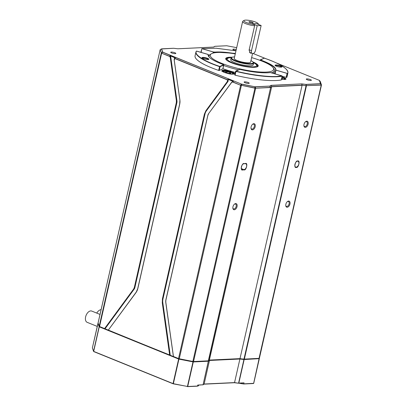 <?xml version="1.0" encoding="UTF-8"?>
<svg xmlns="http://www.w3.org/2000/svg" width="407" height="407" viewBox="0 0 407 407"><rect width="100%" height="100%" fill="white"/><g stroke="black" fill="none" stroke-linecap="round" stroke-linejoin="round"><path stroke-width="0.61" d="M219.948 66.438L223.545 64.672C212.861 60.689 207.702 57.285 208.069 54.452L196.515 51.119C193.549 54.335 204.034 61.254 219.658 66.397L220.101 66.692L219.51 66.616A47.161 10.048 12.8 0 1 212.159 63.889A47.161 10.048 12.8 0 1 195.935 52.03L195.07 55.825A47.161 10.048 12.8 0 0 211.299 67.684A47.161 10.048 12.8 0 0 218.651 70.411L219.236 70.487L222.929 68.747M235.383 53.403L213.426 51.984L212.856 53.164M270.741 72.604L267.831 72.782C260.368 73.046 251.017 71.907 239.774 69.373L236.05 71.154C250.748 74.837 267.577 77.02 276.938 76.465L281.893 75.839L270.37 72.588M202.274 58.14A3.144 0.672 -167.2 0 1 202.981 57.931A3.144 0.672 -167.2 0 1 207.305 58.786A3.144 0.672 -167.2 0 1 208.394 59.529M275.381 65.73A3.144 0.672 -167.2 0 1 276.088 65.522A3.144 0.672 -167.2 0 1 280.413 66.377A3.144 0.672 -167.2 0 1 281.496 67.119M208.069 59.559A3.561 0.758 -167.2 0 1 204.502 59.035A3.561 0.758 -167.2 0 1 201.984 57.87A3.561 0.758 -167.2 0 1 202.757 57.407A3.561 0.758 -167.2 0 1 207.036 58.145A3.561 0.758 -167.2 0 1 208.771 59.412A3.561 0.758 -167.2 0 1 208.069 59.559M281.176 67.15A3.561 0.758 -167.2 0 1 277.605 66.626A3.561 0.758 -167.2 0 1 275.091 65.461A3.561 0.758 -167.2 0 1 275.865 64.993A3.561 0.758 -167.2 0 1 280.143 65.736A3.561 0.758 -167.2 0 1 281.873 67.002A3.561 0.758 -167.2 0 1 281.176 67.15M235.338 72.471A34.585 7.367 -167.2 0 1 222.95 68.722M236.263 49.542A2.62 0.56 12.8 0 0 232.896 49.328A2.62 0.56 12.8 0 0 233.801 49.99A2.62 0.56 12.8 0 0 236.024 50.59M307.183 79.762A2.62 0.56 12.8 0 0 309.854 80.428A2.62 0.56 12.8 0 0 311.391 80.265A2.62 0.56 12.8 0 0 310.49 79.604A2.62 0.56 12.8 0 0 307.814 78.938A2.62 0.56 12.8 0 0 306.278 79.1A2.62 0.56 12.8 0 0 307.183 79.762M245.014 82.713A2.62 0.56 12.8 0 0 247.685 83.379A2.62 0.56 12.8 0 0 249.221 83.211A2.62 0.56 12.8 0 0 248.321 82.555A2.62 0.56 12.8 0 0 245.645 81.888A2.62 0.56 12.8 0 0 244.114 82.051A2.62 0.56 12.8 0 0 245.014 82.713M171.632 52.935A2.62 0.56 12.8 0 0 174.303 53.602A2.62 0.56 12.8 0 0 175.839 53.439A2.62 0.56 12.8 0 0 174.939 52.783A2.62 0.56 12.8 0 0 172.263 52.116A2.62 0.56 12.8 0 0 170.731 52.279A2.62 0.56 12.8 0 0 171.632 52.935M232.84 207.896A2.62 1.557 112.1 0 0 233.547 208.903A2.62 1.557 112.1 0 0 233.969 208.974A2.62 1.557 112.1 0 0 236.187 206.4A2.62 1.557 112.1 0 0 235.521 204.049A2.62 1.557 112.1 0 0 235.104 203.978A2.62 1.557 112.1 0 0 234.305 204.273M235.704 203.571A3.251 1.933 112.1 0 0 234.498 204.105A3.251 1.933 112.1 0 0 232.855 208.155A3.251 1.933 112.1 0 0 234.3 209.763A3.251 1.933 112.1 0 0 237.052 206.568A3.251 1.933 112.1 0 0 235.704 203.571M250.987 128.017A2.62 1.557 112.1 0 0 251.699 129.024A2.62 1.557 112.1 0 0 252.116 129.09A2.62 1.557 112.1 0 0 254.334 126.516A2.62 1.557 112.1 0 0 253.668 124.171A2.62 1.557 112.1 0 0 253.251 124.099A2.62 1.557 112.1 0 0 252.452 124.394M253.856 123.692A3.251 1.933 112.1 0 0 252.645 124.221A3.251 1.933 112.1 0 0 251.002 128.276A3.251 1.933 112.1 0 0 252.447 129.884A3.251 1.933 112.1 0 0 255.199 126.689A3.251 1.933 112.1 0 0 253.856 123.692M285.745 205.387A2.62 1.557 112.1 0 0 286.457 206.395A2.62 1.557 112.1 0 0 286.874 206.461A2.62 1.557 112.1 0 0 289.097 203.887A2.62 1.557 112.1 0 0 288.431 201.536A2.62 1.557 112.1 0 0 288.008 201.47A2.62 1.557 112.1 0 0 287.215 201.765M288.614 201.063A3.251 1.933 112.1 0 0 287.408 201.592A3.251 1.933 112.1 0 0 285.765 205.642A3.251 1.933 112.1 0 0 287.21 207.249A3.251 1.933 112.1 0 0 289.962 204.06A3.251 1.933 112.1 0 0 288.614 201.063M303.897 125.504A2.62 1.557 112.1 0 0 304.609 126.516A2.62 1.557 112.1 0 0 305.026 126.582A2.62 1.557 112.1 0 0 307.244 124.008A2.62 1.557 112.1 0 0 306.578 121.657A2.62 1.557 112.1 0 0 306.161 121.591A2.62 1.557 112.1 0 0 305.362 121.886M306.761 121.179A3.251 1.933 112.1 0 0 305.555 121.713A3.251 1.933 112.1 0 0 303.912 125.763A3.251 1.933 112.1 0 0 305.357 127.371A3.251 1.933 112.1 0 0 308.109 124.181A3.251 1.933 112.1 0 0 306.761 121.179M235.633 71.25L234.763 75.015L235.119 75.188A47.161 10.048 12.8 0 0 281.278 79.981L281.298 79.904M173.479 356.618L170.024 355.148M108.359 330.128L104.97 328.754M270.467 87.52L271.662 86.762L302.086 85.317L239.901 359.025L209.478 360.465L204.126 384.03L203.062 384.773L208.415 361.207L209.569 360.068L208.542 360.785L270.635 87.48L208.328 360.831L193.544 361.533L255.642 88.227L254.945 88.156L192.852 361.462L179.273 358.776L241.366 85.47L240.623 85.256L178.531 358.562L173.484 356.517L178.556 358.73M209.335 360.205L271.662 86.762L270.594 87.332L269.841 86.081L255.041 86.788L241.376 84.056L162.815 52.182L161.559 48.977L173.611 48.275L177.818 48.784L213.726 47.085L214.957 46.312L226.709 45.757L236.691 47.644L226.709 45.757M104.787 328.754L99.547 326.516L161.64 53.21L161.284 52.981L99.191 326.287L98.067 323.005L160.155 49.715L160.394 49.598L160.155 49.715L161.376 52.849L160.175 49.751M174.42 58.618L175.285 57.743L170.045 55.617L169.744 56.329L170.574 57.524L170.279 57.56L176.394 100.814L176.317 102.64L134.325 287.469L133.628 289.041L104.594 328.566L104.843 328.703L134.142 289.168L105.108 328.693M174.969 57.789L170.294 55.886L170.772 57.046L176.948 100.763A4.192 3.251 87.3 0 1 176.872 102.681L134.88 287.515A4.192 3.251 87.3 0 1 134.142 289.168M169.841 355.143L170.202 354.904L162.831 302.757L162.566 302.772L169.785 355.158L108.435 330.123L169.668 355.128M232.158 81.955L233.425 81.329L228.19 79.207L227.421 79.731L227.605 81.634L227.35 81.497L205.932 110.653L204.426 114.041L162.429 298.875L162.276 302.808L169.643 354.955L170.202 354.904M233.425 81.329L232.585 81.995L240.623 85.256L232.656 81.853L231.644 82.3L233.038 81.344L228.358 79.446L228.113 81.288L206.446 110.78A8.384 6.497 -92.7 0 0 204.975 114.087L162.983 298.916A8.384 6.497 -92.7 0 0 162.831 302.757M260.388 59.885C271.072 63.863 276.231 67.272 275.865 70.101L287.418 73.433C290.384 70.223 279.899 63.299 264.275 58.155L260.231 60.099A34.585 7.367 -167.2 0 1 263.746 61.442A34.585 7.367 -167.2 0 1 275.646 70.136A34.585 7.367 -167.2 0 1 275.62 70.228L275.865 70.101M282.168 76.272L286.716 77.478A47.161 10.048 12.8 0 0 287.047 76.72L287.907 72.924C288.044 68.615 280.174 63.696 264.301 58.155L264.275 58.155M223.545 64.672L223.575 64.672C215.959 61.884 211.096 59.285 208.974 56.873C208.104 55.449 207.845 54.762 208.196 54.813L209.386 55.154M170.294 55.886L170.045 55.617M170.05 355.148L108.486 330.311L108.394 329.991L136.253 292.251L137.759 288.863L179.757 104.029L179.909 100.097L174.16 59.971L174.267 58.867L174.985 58.455L175.285 57.743M231.985 81.939L231.634 82.453L232.585 81.995M173.57 48.265L161.864 48.83M162.612 52.05L161.467 48.891L160.155 49.715L161.559 48.977M161.299 53.007L162.454 52.081L162.815 52.182M161.376 52.849L161.645 53.032L162.708 52.244L241.376 84.056M240.72 85.287L241.27 84.122L241.794 84.178M240.695 85.114L241.3 85.292L241.794 84.269L254.823 86.757M255.067 88.177L254.823 86.849L255.22 86.798M254.97 88.004L241.397 85.317L254.945 88.156L255.56 88.065L255.316 86.9L269.719 86.106M270.406 87.368L255.642 88.227L270.421 87.525L269.816 86.213L271.011 85.445L269.841 86.081M209.452 360.21L239.865 358.771L244.353 359.122L306.446 85.816L302.08 85.16L271.637 86.599L271.011 85.445L301.653 83.888L270.894 85.343M306.135 85.806L302.08 85.16L301.729 83.99L305.733 84.376L301.653 83.888M306.4 85.816L306.044 84.493L320.548 83.806L321.469 85.022L306.395 85.658L305.733 84.376M321.215 84.956L320.451 83.7L305.947 84.391M319.368 80.388L320.451 83.7M320.324 81.588L319.449 80.428M226.597 45.762L214.891 46.301M213.756 47.064L214.957 46.312L213.782 46.937M201.144 52.401L201.841 48.621L216.173 48.219L235.974 50.819L215.939 48.214L201.928 48.626L213.41 51.984M231.644 82.3L208.521 113.736L231.634 82.453M169.678 56.471L161.64 53.21L169.744 56.329L170.279 57.56M174.237 59.946L174.985 58.455L227.421 79.731L227.35 81.497M320.35 81.665L320.05 81.375M253.449 62.698A15.09 3.215 -167.2 0 1 256.486 64.855L256.954 65.563A15.72 3.348 -167.2 0 1 257.158 66.356A15.72 3.348 -167.2 0 1 256.512 67.053M256.486 64.855A15.09 3.215 -167.2 0 1 249.282 66.717A15.09 3.215 -167.2 0 1 232.443 62.729A15.09 3.215 -167.2 0 1 227.762 58.328A15.09 3.215 -167.2 0 1 231.43 57.697M250.941 60.623A11.111 2.366 -167.2 0 1 253.108 62.179L253.419 62.647A11.528 2.457 -167.2 0 1 253.571 63.233L253.21 64.83A11.528 2.457 -167.2 0 1 246.449 65.552A11.528 2.457 -167.2 0 1 234.691 62.622A11.528 2.457 -167.2 0 1 230.723 59.722L231.09 58.125A11.528 2.457 -167.2 0 1 231.476 57.667L231.965 57.377A11.111 2.366 -167.2 0 1 234.59 56.909M253.571 63.233A11.528 2.457 -167.2 0 1 246.815 63.955A11.528 2.457 -167.2 0 1 235.053 61.025A11.528 2.457 -167.2 0 1 231.09 58.125M253.108 62.179A11.111 2.366 -167.2 0 1 247.807 63.548A11.111 2.366 -167.2 0 1 235.409 60.612A11.111 2.366 -167.2 0 1 231.965 57.377M251.317 53.108L250.31 53.134L249.084 50.142L254.619 25.778A8.384 1.786 -167.2 0 1 245.523 23.586A8.384 1.786 -167.2 0 1 242.638 21.479A8.384 1.786 -167.2 0 1 242.923 21.144L244.134 20.416A7.336 1.562 -167.2 0 1 255.672 22.115A7.336 1.562 -167.2 0 1 258.099 23.591A7.336 1.562 -167.2 0 1 257.962 24.247L256.461 23.637L252.493 23.825L256.461 23.637L261.141 25.539L255.474 50.499A3.144 1.872 -67.9 0 1 252.304 53.505A3.144 1.872 -67.9 0 1 251.506 50.687L257.173 25.727L261.141 25.539M252.543 53.571L250.595 62.139A8.384 1.786 -167.2 0 1 245.68 62.663A8.384 1.786 -167.2 0 1 237.128 60.531A8.384 1.786 -167.2 0 1 234.244 58.425L242.638 21.479M254.619 25.778L253.993 24.435A7.336 1.562 -167.2 0 1 246.413 22.558A7.336 1.562 -167.2 0 1 244.134 20.416M249.684 22.4A2.147 0.458 -167.2 0 1 248.947 21.861A2.147 0.458 -167.2 0 1 250.203 21.729A2.147 0.458 -167.2 0 1 252.396 22.273A2.147 0.458 -167.2 0 1 253.134 22.812A2.147 0.458 -167.2 0 1 251.877 22.95A2.147 0.458 -167.2 0 1 249.684 22.4M226.785 60.302A15.72 3.348 -167.2 0 1 226.501 59.391A15.72 3.348 -167.2 0 1 227.03 58.766L227.762 58.328M253.993 24.435L257.173 25.727M209.29 57.224A33.537 7.143 -167.2 0 1 209.035 55.845A33.537 7.143 -167.2 0 1 210.17 54.507L211.381 53.78A32.489 6.919 -167.2 0 1 227.701 52.859A32.489 6.919 -167.2 0 1 235.271 53.897M251.623 57.616A32.489 6.919 -167.2 0 1 273.219 67.832A32.489 6.919 -167.2 0 1 256.232 71.693A32.489 6.919 -167.2 0 1 221.871 63.411A32.489 6.919 -167.2 0 1 211.381 53.78M238.426 69.836A33.537 7.143 -167.2 0 1 223.687 65.476M252.94 61.966A16.662 3.551 -167.2 0 1 256.496 63.787A16.662 3.551 -167.2 0 1 257.651 66.636A16.662 3.551 -167.2 0 1 243.579 66.244A16.662 3.551 -167.2 0 1 227.437 60.77A16.662 3.551 -167.2 0 1 225.936 59.427A16.662 3.551 -167.2 0 1 232.204 57.255M257.382 66.773A16.244 3.46 12.8 0 0 257.717 66.275A16.244 3.46 12.8 0 0 256.039 64.148A16.244 3.46 12.8 0 0 254.568 63.299M273.219 67.832L274.003 69.007A33.537 7.143 -167.2 0 1 274.44 70.706A33.537 7.143 -167.2 0 1 271.408 72.792M230.159 57.753A16.244 3.46 12.8 0 0 226.038 59.076A16.244 3.46 12.8 0 0 226.119 59.671M281.603 78.739L282.707 78.704L281.797 77.89M225.219 71.876L226.389 72.731L229.309 73.433L231.054 73.285L229.884 72.431L226.969 71.724L225.219 71.876M226.969 71.724L226.724 72.807M229.884 72.431L229.665 73.402M100.01 314.423L91.733 311.065A6.08 3.617 112.1 0 0 90.766 310.907A6.08 3.617 112.1 0 0 85.826 316.107A6.08 3.617 112.1 0 0 87.164 322.334L97.253 326.424M101.094 309.63A6.919 4.116 112.1 0 0 96.734 313.095M238.726 383.221L244.042 382.845L238.817 383.094L244.169 359.529L239.901 359.025L234.544 382.585L204.126 384.03M197.746 385.042L202.976 384.793L197.746 385.042L197.522 386.039L187.708 386.502L193.289 361.94L192.984 361.655M193.04 361.665L187.434 386.477L173.351 383.689L178.932 359.127L193.289 361.94L208.328 361.228L203.062 384.773L198.372 385.139M204.024 384.162L234.544 382.585L238.583 383.226M243.015 383.018L238.558 383.231L243.986 359.264M243.727 383.974L253.48 383.521L243.671 383.989L239.046 383.221L243.671 383.989L244.042 382.845M239.565 69.363L239.774 69.373C251.017 71.907 260.388 73.046 267.882 72.792L270.507 72.568M287.418 73.433L287.576 73.682L287.042 73.642L286.182 77.437M223.387 70.218C221.174 70.197 221.423 70.915 224.13 72.375C228.424 73.759 231.405 74.349 233.069 74.145C235.282 74.166 235.037 73.443 232.331 71.988C228.032 70.604 225.051 70.014 223.387 70.218M222.049 70.986A6.288 1.338 -167.2 0 1 223.499 70.482A6.288 1.338 -167.2 0 1 232.153 72.192A6.288 1.338 -167.2 0 1 234.315 73.774L233.013 74.135C229.116 74.766 220.07 70.747 222.049 70.986M282.02 76.923A6.288 1.338 -167.2 0 1 283.847 77.559A6.288 1.338 -167.2 0 1 286.009 79.141L284.707 79.502L281.486 79.253L284.763 79.513L282.071 76.679M297.71 161.019C295.457 160.007 293.488 168.666 296.26 167.409C298.514 168.427 300.483 159.768 297.71 161.019M297.609 161.157A3.144 1.872 -67.9 0 1 298.01 161.238A3.144 1.872 -67.9 0 1 298.814 164.057A3.144 1.872 -67.9 0 1 296.148 167.15A3.144 1.872 -67.9 0 1 295.65 167.068A3.144 1.872 -67.9 0 1 294.765 165.669M296.403 161.625A3.144 1.872 -67.9 0 1 297.512 161.157M282.005 75.926L282.143 76.19A47.161 10.048 -167.2 0 1 277.05 76.73A47.161 10.048 -167.2 0 1 235.979 71.393L235.119 75.188M275.112 73.865L275.895 70.406L275.615 70.258L274.817 73.779L275.646 70.136M208.196 54.813A34.585 7.367 -167.2 0 1 208.226 54.701L208.069 54.452M223.784 64.947L222.919 68.793M218.651 70.411L219.658 66.397M235.882 71.062L235.77 71.327L236.05 71.154M241.687 169.327L242.577 169.688A3.144 1.872 -67.9 0 1 242.079 169.607A3.144 1.872 -67.9 0 1 241.193 168.213M108.44 330.281L99.634 326.709M243.849 359.244L258.933 358.557L244.261 359.254M239.82 358.76L209.468 360.2M208.298 360.933L193.452 361.665M209.493 360.18L208.18 360.978L193.401 361.681L179.222 358.928M192.791 361.62L179.217 358.933L173.407 356.537L165.791 302.091L165.868 300.269L207.86 115.435L208.557 113.863M213.375 53.022L213.553 52.249A34.585 7.367 -167.2 0 1 235.327 53.648M260.159 60.409L260.053 60.002M239.86 358.771L243.869 359.254L239.993 358.623L209.569 360.068M306.079 85.638L243.976 359.106L244.353 359.122L259.376 358.338L321.459 85.043M321.438 84.849L320.314 81.573L321.469 85.027L259.376 358.338L258.989 358.567L321.23 85.119L306.435 85.658M105.001 328.754L99.196 326.394L98.082 322.949M319.51 80.489L320.584 83.639M266.463 58.913L253.179 53.521L266.295 58.852M276.348 62.932L319.307 80.357M222.939 68.773L223.601 64.693M244.139 163.563C241.885 162.546 239.916 171.21 242.689 169.953L244.012 169.892C246.266 170.904 248.234 162.245 245.462 163.502L243.941 163.7A3.144 1.872 -67.9 0 0 242.831 164.163M179.879 100.102L174.211 59.971M174.527 58.252L174.16 59.971L179.884 100.122A8.384 6.497 87.3 0 1 179.731 103.963L179.757 104.029M179.721 104.014L137.759 288.863M137.724 288.848A8.384 6.497 87.3 0 1 136.269 292.099L136.253 292.251M179.909 100.097L179.68 103.978L137.688 288.812L136.218 292.119L108.394 329.991L136.213 292.175M134.88 287.515L134.615 287.53A4.192 3.251 87.3 0 1 133.878 289.179L133.628 289.041M134.325 287.469L134.615 287.53L176.607 102.696L176.872 102.681M176.948 100.763L176.684 100.773A4.192 3.251 87.3 0 1 176.607 102.696L176.317 102.64M170.772 57.046L170.574 57.524L176.684 100.773L176.394 100.814M174.913 58.598L227.35 79.874M208.516 113.787A4.192 3.251 87.3 0 0 207.835 115.364L208.521 113.736L231.588 82.377M207.824 115.415L165.868 300.269M165.761 302.096A4.192 3.251 87.3 0 1 165.832 300.249M165.791 302.091L173.453 356.522M162.276 302.808L162.566 302.772A8.384 6.497 87.3 0 1 162.719 298.931L162.983 298.916M162.429 298.875L162.719 298.931L204.711 114.097L204.975 114.087M204.426 114.041L204.711 114.097A8.384 6.497 87.3 0 1 206.181 110.79L206.446 110.78M228.113 81.288L206.181 110.79L205.932 110.653M208.226 54.696L207.931 54.375M223.631 64.744L223.779 64.998L220.101 66.692L219.236 70.487M196.515 51.119L196.266 51.272A47.161 10.048 12.8 0 0 195.935 52.03L196.291 51.201L196.805 51.145M260.302 59.814L264.301 58.155M286.716 77.478L287.576 73.682A47.161 10.048 12.8 0 0 287.907 72.924M287.154 73.413L276.002 70.177M270.757 72.599L281.919 75.844M281.278 79.981L282.143 76.099M202.04 48.718L213.192 51.954M173.407 356.537L165.72 302.116L165.791 300.213L207.86 115.435M244.012 169.892L243.9 169.627L242.577 169.688L242.689 169.953M244.047 163.695L245.462 163.502M245.365 163.634A3.144 1.872 -67.9 0 1 245.762 163.716A3.144 1.872 -67.9 0 1 246.459 166.941A3.144 1.872 -67.9 0 1 243.9 169.627L241.315 168.579M200.849 52.315L201.928 48.626M251.506 50.687L249.176 49.74M281.934 77.284L283.45 77.829L284.844 79.492M285.409 79.426L285.409 79.426C284.859 79.014 286.818 79.655 283.486 77.834L281.939 77.279M222.471 71.505L223.555 70.925C224.008 70.686 228.235 71.088 231.395 72.309C235.058 74.079 233.262 73.743 233.715 74.059L233.715 74.059M222.95 71.81L225.799 70.981L231.364 72.304L233.15 74.125M99.45 326.638L99.12 326.745L93.539 351.307L92.374 347.909L98.097 323.194M173.509 356.685L169.75 355.158M92.379 347.883L97.955 323.331L99.12 326.745L99.44 326.633M178.958 358.877L178.632 359.04L173.051 383.603L93.681 351.399L99.262 326.836L178.632 359.04L178.81 358.837M208.292 360.968L208.328 361.228L208.242 360.973M259.106 358.557L253.627 383.379L259.3 358.659L244.169 359.529L244.068 359.269M259.3 358.791L253.724 383.333L243.818 383.842A4.192 0.895 12.8 0 1 239.52 383.196M204.009 384.172L234.422 382.733L238.558 383.231L234.412 382.733M92.379 348.016L93.737 351.587L173.077 383.77M93.691 351.546L173.102 383.791L187.708 386.502L173.301 383.842M187.617 386.635L197.375 386.187L198.489 385.699A4.192 0.895 12.8 0 1 197.522 386.039L187.373 386.63M204.049 384.147L202.879 384.925M295.65 167.068C295.121 167.236 294.861 166.397 294.872 164.54C295.436 162.495 296.332 161.37 297.568 161.167L298.01 161.238M98.072 323.117L160.155 49.695M207.941 54.375L196.795 51.14M213.807 47.064L177.783 48.769L173.58 48.265M320.289 81.512L319.337 80.367L276.221 62.871M242.079 169.607C241.549 169.78 241.29 168.936 241.3 167.084C241.865 165.038 242.76 163.914 243.997 163.711L245.762 163.716M281.329 79.955L282.193 76.16L281.903 75.834M239.433 69.373L235.75 71.067L234.763 75.015M257.036 66.906L257.158 66.356M226.378 59.941L226.501 59.391M258.099 23.591L258.74 24.562M208.842 56.71L209.035 55.845M273.809 73.484L274.44 70.706M249.425 52.335L252.304 53.505M198.616 385.139L198.489 385.699"/></g></svg>
